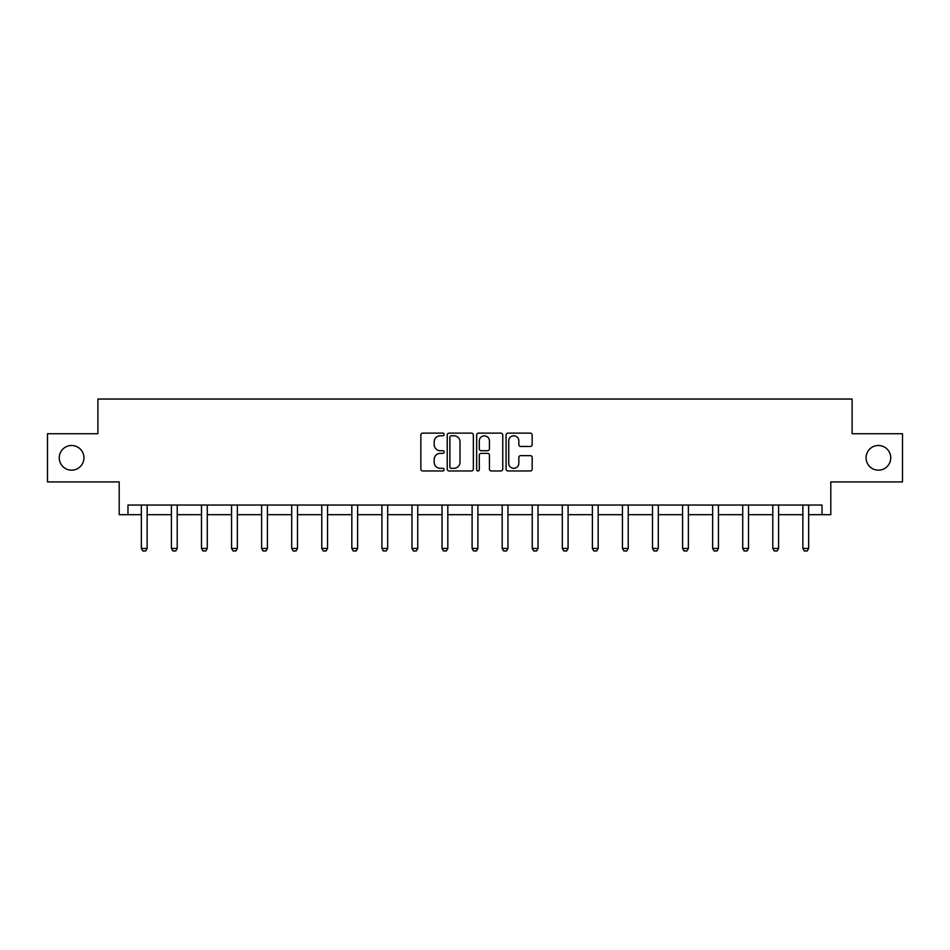 <?xml version="1.0" encoding="UTF-8"?>
<svg xmlns="http://www.w3.org/2000/svg" width="950" height="950" viewBox="0 0 950 950"><rect width="100%" height="100%" fill="white"/><g stroke="black" fill="none" stroke-linecap="round" stroke-linejoin="round"><path stroke-width="1.43" d="M866.068 457.829A12.338 12.338 0 0 0 878.406 470.167A12.338 12.338 0 0 0 890.744 457.829A12.338 12.338 0 0 0 878.406 445.491A12.338 12.338 0 0 0 866.068 457.829M59.256 457.829A12.338 12.338 0 0 0 71.594 470.167A12.338 12.338 0 0 0 83.933 457.829A12.338 12.338 0 0 0 71.594 445.491A12.338 12.338 0 0 0 59.256 457.829M444.161 434.447A1.33 1.33 0 0 0 442.843 433.129L422.738 433.129A1.888 1.888 0 0 0 420.85 435.017L420.85 469.074A1.888 1.888 0 0 0 422.738 470.963L442.843 470.963A1.33 1.33 0 0 0 444.161 469.644A1.33 1.33 0 0 0 442.843 468.314L440.242 468.314A6.056 6.056 0 0 1 434.186 462.258L434.186 459.42A6.056 6.056 0 0 1 440.242 453.364L442.843 453.364A1.33 1.33 0 0 0 444.161 452.046A1.33 1.33 0 0 0 442.843 450.716L440.242 450.716A6.056 6.056 0 0 1 434.186 444.671L434.186 441.833A6.056 6.056 0 0 1 440.242 435.777L442.843 435.777A1.33 1.33 0 0 0 444.161 434.447M127.965 514.686L127.965 505.044L822.035 505.044L822.035 514.686L830.799 514.686L830.799 481.923L902.5 481.923L902.5 433.734L852.102 433.734L852.102 399.036L97.897 399.036L97.897 433.734L47.5 433.734L47.5 481.923L119.201 481.923L119.201 514.686L141.36 514.686M530.29 446.464A1.888 1.888 0 0 0 532.178 444.576L532.178 435.017A1.888 1.888 0 0 0 530.29 433.129L507.965 433.129A1.888 1.888 0 0 0 506.077 435.017L506.077 469.074A1.888 1.888 0 0 0 507.965 470.963L530.29 470.963A1.888 1.888 0 0 0 532.178 469.074L532.178 457.532A1.888 1.888 0 0 0 530.29 455.644L520.731 455.644A1.888 1.888 0 0 0 518.842 457.532L518.842 463.256A5.059 5.059 0 0 1 513.784 468.314A5.059 5.059 0 0 1 508.725 463.256L508.725 440.836A5.059 5.059 0 0 1 513.784 435.777A5.059 5.059 0 0 1 518.842 440.836L518.842 444.576A1.888 1.888 0 0 0 520.731 446.464L530.29 446.464M473.349 435.017A1.888 1.888 0 0 0 471.449 433.129L449.124 433.129A1.888 1.888 0 0 0 447.236 435.017L447.236 469.074A1.888 1.888 0 0 0 449.124 470.963L471.449 470.963A1.888 1.888 0 0 0 473.349 469.074L473.349 435.017M478.551 433.129L500.876 433.129A1.888 1.888 0 0 1 502.764 435.017L502.764 469.074A1.888 1.888 0 0 1 500.876 470.963L491.316 470.963A1.888 1.888 0 0 1 489.428 469.074L489.428 455.264A1.888 1.888 0 0 0 487.528 453.364L481.199 453.364A1.888 1.888 0 0 0 479.299 455.264L479.299 469.644A1.33 1.33 0 0 1 477.981 470.963A1.33 1.33 0 0 1 476.651 469.644L476.651 435.017A1.888 1.888 0 0 1 478.551 433.129M147.143 514.686L171.428 514.686M177.211 514.686L201.495 514.686M207.278 514.686L231.562 514.686M237.346 514.686L261.63 514.686M267.413 514.686L291.697 514.686M297.481 514.686L321.765 514.686M327.548 514.686L351.832 514.686M357.616 514.686L381.912 514.686M387.683 514.686L411.979 514.686M417.751 514.686L442.047 514.686M447.818 514.686L472.114 514.686M477.886 514.686L502.182 514.686M507.953 514.686L532.249 514.686M538.021 514.686L562.317 514.686M568.088 514.686L592.384 514.686M598.168 514.686L622.452 514.686M628.235 514.686L652.519 514.686M658.303 514.686L682.587 514.686M688.37 514.686L712.654 514.686M718.438 514.686L742.722 514.686M748.505 514.686L772.789 514.686M778.572 514.686L802.857 514.686M808.64 514.686L822.035 514.686M451.214 435.777A1.33 1.33 0 0 0 449.884 437.095L449.884 466.996A1.33 1.33 0 0 0 451.214 468.314L453.957 468.314A6.056 6.056 0 0 0 460.002 462.258L460.002 441.833A6.056 6.056 0 0 0 453.957 435.777L451.214 435.777M489.428 440.931A5.059 5.059 0 0 0 484.369 435.872A5.059 5.059 0 0 0 479.299 440.931L479.299 448.827A1.888 1.888 0 0 0 481.199 450.716L487.528 450.716A1.888 1.888 0 0 0 489.428 448.827L489.428 440.931M147.369 505.044L147.238 505.471A1.924 1.924 0 0 0 147.143 506.053L147.143 548.459L145.706 550.964L142.809 550.964L141.36 548.459L141.36 506.053A1.924 1.924 0 0 0 141.277 505.471L141.146 505.044M141.36 548.459L147.143 548.459M177.436 505.044L177.306 505.471A1.924 1.924 0 0 0 177.211 506.053L177.211 548.459L175.774 550.964L172.876 550.964L171.428 548.459L171.428 506.053A1.924 1.924 0 0 0 171.344 505.471L171.214 505.044M171.428 548.459L177.211 548.459M207.504 505.044L207.373 505.471A1.924 1.924 0 0 0 207.278 506.053L207.278 548.459L205.841 550.964L202.944 550.964L201.495 548.459L201.495 506.053A1.924 1.924 0 0 0 201.412 505.471L201.281 505.044M201.495 548.459L207.278 548.459M237.571 505.044L237.441 505.471A1.924 1.924 0 0 0 237.346 506.053L237.346 548.459L235.909 550.964L233.011 550.964L231.562 548.459L231.562 506.053A1.924 1.924 0 0 0 231.479 505.471L231.349 505.044M231.562 548.459L237.346 548.459M267.639 505.044L267.508 505.471A1.924 1.924 0 0 0 267.413 506.053L267.413 548.459L265.976 550.964L263.079 550.964L261.63 548.459L261.63 506.053A1.924 1.924 0 0 0 261.547 505.471L261.416 505.044M261.63 548.459L267.413 548.459M297.706 505.044L297.576 505.471A1.924 1.924 0 0 0 297.481 506.053L297.481 548.459L296.044 550.964L293.146 550.964L291.697 548.459L291.697 506.053A1.924 1.924 0 0 0 291.614 505.471L291.484 505.044M291.697 548.459L297.481 548.459M327.774 505.044L327.643 505.471A1.924 1.924 0 0 0 327.548 506.053L327.548 548.459L326.111 550.964L323.214 550.964L321.765 548.459L321.765 506.053A1.924 1.924 0 0 0 321.682 505.471L321.551 505.044M321.765 548.459L327.548 548.459M357.841 505.044L357.711 505.471A1.924 1.924 0 0 0 357.616 506.053L357.616 548.459L356.179 550.964L353.281 550.964L351.832 548.459L351.832 506.053A1.924 1.924 0 0 0 351.749 505.471L351.619 505.044M351.832 548.459L357.616 548.459M387.909 505.044L387.778 505.471A1.924 1.924 0 0 0 387.683 506.053L387.683 548.459L386.246 550.964L383.349 550.964L381.912 548.459L381.912 506.053A1.924 1.924 0 0 0 381.817 505.471L381.686 505.044M381.912 548.459L387.683 548.459M417.976 505.044L417.846 505.471A1.924 1.924 0 0 0 417.751 506.053L417.751 548.459L416.314 550.964L413.416 550.964L411.979 548.459L411.979 506.053A1.924 1.924 0 0 0 411.884 505.471L411.754 505.044M411.979 548.459L417.751 548.459M448.044 505.044L447.913 505.471A1.924 1.924 0 0 0 447.818 506.053L447.818 548.459L446.381 550.964L443.484 550.964L442.047 548.459L442.047 506.053A1.924 1.924 0 0 0 441.952 505.471L441.821 505.044M442.047 548.459L447.818 548.459M478.111 505.044L477.981 505.471A1.924 1.924 0 0 0 477.886 506.053L477.886 548.459L476.449 550.964L473.551 550.964L472.114 548.459L472.114 506.053A1.924 1.924 0 0 0 472.019 505.471L471.889 505.044M472.114 548.459L477.886 548.459M508.179 505.044L508.048 505.471A1.924 1.924 0 0 0 507.953 506.053L507.953 548.459L506.516 550.964L503.619 550.964L502.182 548.459L502.182 506.053A1.924 1.924 0 0 0 502.087 505.471L501.956 505.044M502.182 548.459L507.953 548.459M538.246 505.044L538.116 505.471A1.924 1.924 0 0 0 538.021 506.053L538.021 548.459L536.584 550.964L533.686 550.964L532.249 548.459L532.249 506.053A1.924 1.924 0 0 0 532.154 505.471L532.024 505.044M532.249 548.459L538.021 548.459M568.314 505.044L568.183 505.471A1.924 1.924 0 0 0 568.088 506.053L568.088 548.459L566.651 550.964L563.754 550.964L562.317 548.459L562.317 506.053A1.924 1.924 0 0 0 562.222 505.471L562.091 505.044M562.317 548.459L568.088 548.459M598.381 505.044L598.251 505.471A1.924 1.924 0 0 0 598.168 506.053L598.168 548.459L596.719 550.964L593.821 550.964L592.384 548.459L592.384 506.053A1.924 1.924 0 0 0 592.289 505.471L592.159 505.044M592.384 548.459L598.168 548.459M628.449 505.044L628.318 505.471A1.924 1.924 0 0 0 628.235 506.053L628.235 548.459L626.786 550.964L623.889 550.964L622.452 548.459L622.452 506.053A1.924 1.924 0 0 0 622.357 505.471L622.226 505.044M622.452 548.459L628.235 548.459M658.516 505.044L658.386 505.471A1.924 1.924 0 0 0 658.303 506.053L658.303 548.459L656.854 550.964L653.956 550.964L652.519 548.459L652.519 506.053A1.924 1.924 0 0 0 652.424 505.471L652.294 505.044M652.519 548.459L658.303 548.459M688.584 505.044L688.453 505.471A1.924 1.924 0 0 0 688.37 506.053L688.37 548.459L686.921 550.964L684.024 550.964L682.587 548.459L682.587 506.053A1.924 1.924 0 0 0 682.492 505.471L682.361 505.044M682.587 548.459L688.37 548.459M718.651 505.044L718.521 505.471A1.924 1.924 0 0 0 718.438 506.053L718.438 548.459L716.989 550.964L714.091 550.964L712.654 548.459L712.654 506.053A1.924 1.924 0 0 0 712.559 505.471L712.429 505.044M712.654 548.459L718.438 548.459M748.719 505.044L748.588 505.471A1.924 1.924 0 0 0 748.505 506.053L748.505 548.459L747.056 550.964L744.159 550.964L742.722 548.459L742.722 506.053A1.924 1.924 0 0 0 742.627 505.471L742.496 505.044M742.722 548.459L748.505 548.459M778.786 505.044L778.656 505.471A1.924 1.924 0 0 0 778.572 506.053L778.572 548.459L777.124 550.964L774.226 550.964L772.789 548.459L772.789 506.053A1.924 1.924 0 0 0 772.694 505.471L772.564 505.044M772.789 548.459L778.572 548.459M808.854 505.044L808.723 505.471A1.924 1.924 0 0 0 808.64 506.053L808.64 548.459L807.191 550.964L804.294 550.964L802.857 548.459L802.857 506.053A1.924 1.924 0 0 0 802.762 505.471L802.631 505.044M802.857 548.459L808.64 548.459"/></g></svg>
